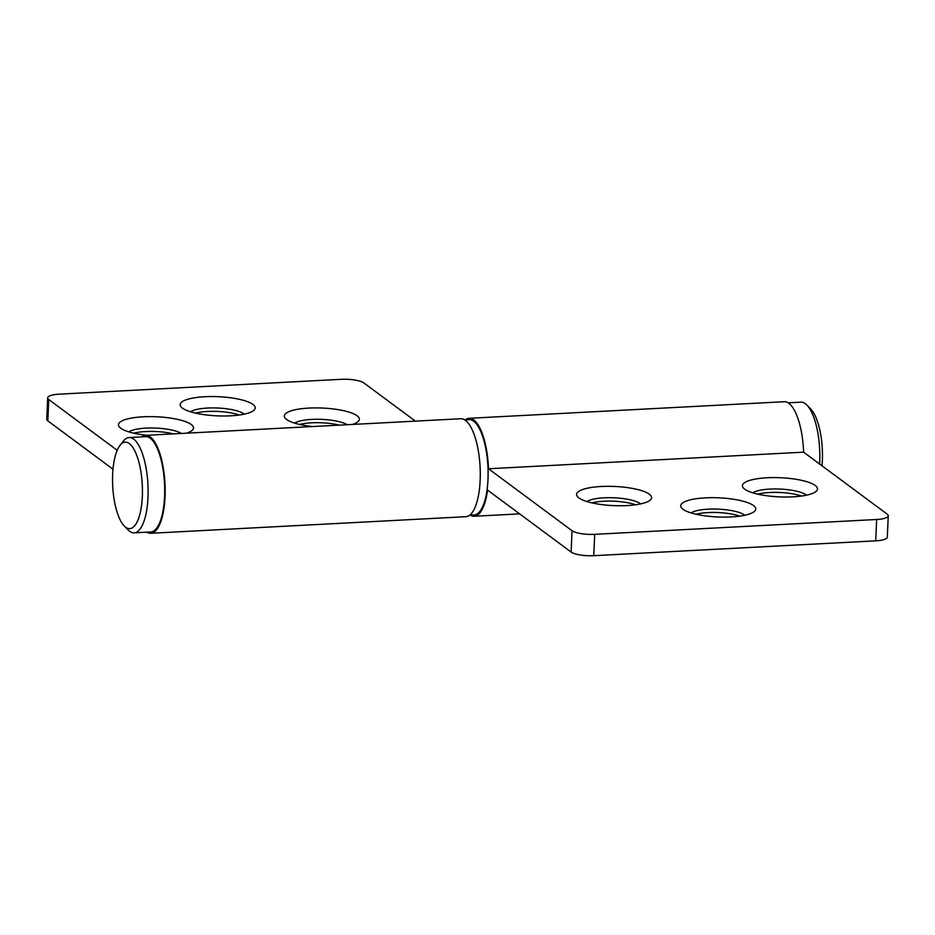 <?xml version="1.0" encoding="UTF-8"?>
<svg xmlns="http://www.w3.org/2000/svg" width="935" height="935" viewBox="0 0 935 935"><rect width="100%" height="100%" fill="white"/><g stroke="black" fill="none" stroke-linecap="round" stroke-linejoin="round"><path stroke-width="1.4" d="M469.732 515.162L474.15 514.928A47.72 16.304 -93 0 0 488.117 472.97A47.72 16.304 -93 0 0 473.659 421.194A47.72 16.304 -93 0 0 469.136 419.628L464.707 419.862M601.228 486.492A37.552 9.595 -177.5 0 1 639.657 490.057A37.552 9.595 -177.5 0 1 650.176 500.155A37.552 9.595 -177.5 0 1 626.964 505.578A37.552 9.595 -177.5 0 1 577.795 496.988A37.552 9.595 -177.5 0 1 601.228 486.492M586.981 501.569A28.272 7.223 -177.5 0 1 604.01 497.817A28.272 7.223 -177.5 0 1 640.627 503.907M591.925 502.878A28.272 7.223 -177.5 0 1 603.858 501.23A28.272 7.223 -177.5 0 1 635.578 504.783M705.352 497.852A37.552 9.595 -177.5 0 1 743.792 501.405A37.552 9.595 -177.5 0 1 754.3 511.503A37.552 9.595 -177.5 0 1 731.088 516.938A37.552 9.595 -177.5 0 1 681.931 508.348A37.552 9.595 -177.5 0 1 705.352 497.852M691.105 512.918A28.272 7.223 -177.5 0 1 708.146 509.166A28.272 7.223 -177.5 0 1 744.763 515.267M696.049 514.238A28.272 7.223 -177.5 0 1 707.994 512.579A28.272 7.223 -177.5 0 1 739.714 516.143M767.086 477.762A37.552 9.595 -177.5 0 1 805.514 481.326A37.552 9.595 -177.5 0 1 816.033 491.424A37.552 9.595 -177.5 0 1 792.822 496.847A37.552 9.595 -177.5 0 1 743.652 488.257A37.552 9.595 -177.5 0 1 767.086 477.762M752.839 492.839A28.272 7.223 -177.5 0 1 769.867 489.087A28.272 7.223 -177.5 0 1 806.484 495.176M757.782 494.147A28.272 7.223 -177.5 0 1 769.727 492.5A28.272 7.223 -177.5 0 1 801.435 496.053M819.609 464.029A47.72 16.304 -93 0 0 806.952 405.124A47.72 16.304 -93 0 0 805.374 403.733A47.72 16.304 -93 0 0 800.851 402.167L788.135 402.833M572.045 530.718A17.671 4.511 2.5 0 0 594.695 534.341L593.76 555.682A17.671 4.511 -177.5 0 1 571.121 552.059L572.045 530.718L488.491 468.762A49.041 16.76 -93 0 0 473.718 419.908A49.041 16.76 -93 0 0 469.066 418.307A49.041 16.76 -93 0 0 465.268 419.838M594.695 534.341L876.656 519.498A17.671 4.511 2.5 0 0 888.25 515.781A17.671 4.511 2.5 0 0 887.175 514.133L803.621 452.166A49.041 16.76 -93 0 0 788.848 403.324A49.041 16.76 -93 0 0 784.196 401.723L469.066 418.307M470.293 515.138A49.041 16.76 -93 0 0 474.22 516.26A49.041 16.76 -93 0 0 487.556 490.092L571.121 552.059M488.491 468.762L803.621 452.166M888.25 515.781L887.315 537.111A17.671 4.511 -177.5 0 1 875.721 540.839L876.656 519.498M593.76 555.682L875.721 540.839M806.952 405.124L810.762 409.039A43.302 14.796 87 0 1 822.005 465.794M312.547 426.547A37.552 9.595 -177.5 0 1 285.537 418.576A37.552 9.595 -177.5 0 1 308.971 408.081A37.552 9.595 -177.5 0 1 347.399 411.634A37.552 9.595 -177.5 0 1 357.906 421.732A37.552 9.595 -177.5 0 1 352.366 424.455M294.712 423.158A28.272 7.223 -177.5 0 1 311.752 419.394A28.272 7.223 -177.5 0 1 347.282 424.724M299.667 424.467A28.272 7.223 -177.5 0 1 311.6 422.807A28.272 7.223 -177.5 0 1 339.218 425.144M230.583 415.818A37.552 9.595 -177.5 0 1 181.413 407.216A37.552 9.595 -177.5 0 1 204.835 396.72A37.552 9.595 -177.5 0 1 243.275 400.285A37.552 9.595 -177.5 0 1 253.782 410.383A37.552 9.595 -177.5 0 1 230.583 415.818M190.588 411.797A28.272 7.223 -177.5 0 1 207.628 408.046A28.272 7.223 -177.5 0 1 244.245 414.135M195.544 413.106A28.272 7.223 -177.5 0 1 207.477 411.458A28.272 7.223 -177.5 0 1 239.196 415.011M146.69 435.278A37.552 9.595 -177.5 0 1 119.68 427.307A37.552 9.595 -177.5 0 1 143.113 416.811A37.552 9.595 -177.5 0 1 181.542 420.364A37.552 9.595 -177.5 0 1 192.049 430.462A37.552 9.595 -177.5 0 1 186.509 433.185M128.855 431.888A28.272 7.223 -177.5 0 1 145.895 428.125A28.272 7.223 -177.5 0 1 181.425 433.454M133.81 433.197A28.272 7.223 -177.5 0 1 145.743 431.549A28.272 7.223 -177.5 0 1 173.361 433.875M125.664 527.223A43.302 14.796 -93 0 0 142.33 496.403A43.302 14.796 -93 0 0 129.31 443.576A43.302 14.796 -93 0 0 119.996 445.399A43.302 14.796 -93 0 0 112.714 486.177A43.302 14.796 -93 0 0 124.238 525.961A43.302 14.796 -93 0 0 125.664 527.223M119.996 445.399L123.373 441.098A47.72 16.304 87 0 1 129.124 437.533A47.72 16.304 87 0 1 133.647 439.088A47.72 16.304 87 0 1 148.116 490.875A47.72 16.304 87 0 1 134.149 532.833A47.72 16.304 87 0 1 129.626 531.267A47.72 16.304 87 0 1 128.048 529.876L124.238 525.961M134.149 532.833L150.734 531.957A47.72 16.304 -93 0 0 164.7 489.998A47.72 16.304 -93 0 0 150.231 438.223A47.72 16.304 -93 0 0 145.72 436.657L129.124 437.533M141.851 436.855A49.041 16.76 87 0 1 145.65 435.336L460.78 418.74A49.041 16.76 87 0 1 465.42 420.353A49.041 16.76 87 0 1 480.286 473.566A49.041 16.76 87 0 1 465.934 516.693L150.804 533.277A49.041 16.76 87 0 1 146.865 532.167M145.65 435.336A49.041 16.76 87 0 1 150.29 436.937A49.041 16.76 87 0 1 165.156 490.15A49.041 16.76 87 0 1 150.804 533.277M415.385 421.136L363.879 382.941A17.671 4.511 2.5 0 0 341.24 379.318L59.279 394.161A17.671 4.511 2.5 0 0 47.685 397.889A17.671 4.511 2.5 0 0 48.749 399.525L117.202 450.296M112.995 469.206L47.825 420.867A17.671 4.511 -177.5 0 1 46.75 419.219L47.685 397.889M48.749 399.525L47.825 420.867M474.22 516.26L519.615 513.864"/></g></svg>
